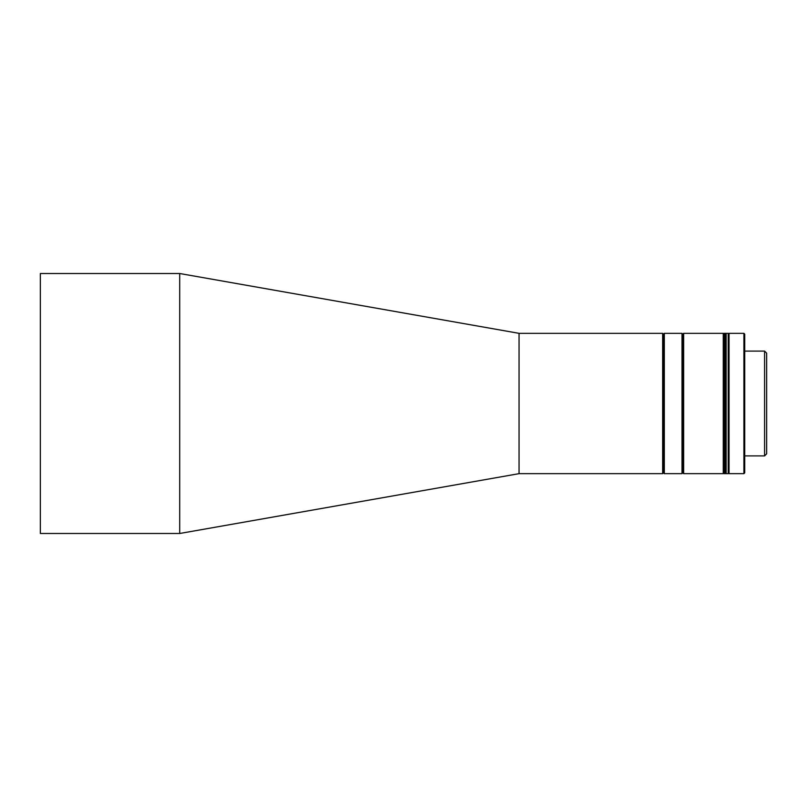 <?xml version="1.0" encoding="UTF-8"?>
<svg xmlns="http://www.w3.org/2000/svg" width="807" height="807" viewBox="0 0 807 807"><rect width="100%" height="100%" fill="white"/><g stroke="black" fill="none" stroke-linecap="round" stroke-linejoin="round"><path stroke-width="1.21" d="M40.35 273.512L179.699 273.512L179.699 533.488L40.35 533.488L179.699 533.488L519.052 473.659L662.658 473.659L662.658 333.341L519.052 333.341L179.699 273.512L40.35 273.512L40.35 533.488M664.312 473.659L663.485 472.831L663.485 403.5L663.485 472.831L662.658 473.659L519.052 473.659L519.052 333.341L662.658 333.341L663.485 334.169L663.485 403.5L663.485 334.169L664.312 333.341L664.312 473.659L682.006 473.659L682.006 333.341L664.312 333.341M764.582 351.095L766.65 353.153L766.65 453.847L764.582 455.905L764.582 351.095L744.73 351.095M764.582 455.905L744.73 455.905M682.006 473.659L682.823 472.831L683.65 473.659L683.65 333.341L682.823 334.169L682.823 472.831L682.823 334.169L682.006 333.341M683.65 473.659L723.264 473.659L723.264 333.341L683.65 333.341M724.091 334.169L723.264 333.341M724.091 472.831L723.264 473.659M728.217 472.831L729.044 473.659L729.044 333.341L728.217 334.169M743.903 333.341L744.73 334.169L744.73 472.831L743.903 473.659L743.903 333.341L729.044 333.341M743.903 473.659L729.044 473.659M724.504 473.659L724.091 333.341L724.091 473.659L724.504 333.341L725.332 333.341L725.332 473.659L724.504 473.659M726.159 403.5L726.159 473.659L725.332 473.659L725.332 333.341L726.159 333.341L726.159 403.5M728.217 333.341L728.217 473.659L726.159 473.659L726.159 333.341L728.217 333.341"/></g></svg>

